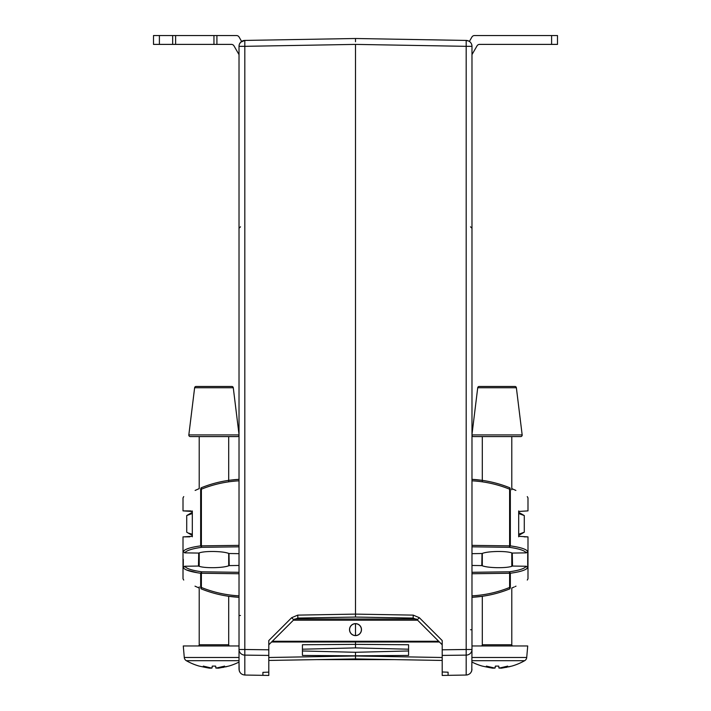 <?xml version="1.0" encoding="UTF-8"?>
<svg xmlns="http://www.w3.org/2000/svg" width="711" height="711" viewBox="0 0 711 711"><rect width="100%" height="100%" fill="white"/><g stroke="black" fill="none" stroke-linecap="round" stroke-linejoin="round"><path stroke-width="1.07" d="M355.5 41.745L355.5 38.501L355.5 41.745M268.802 644.779L293.794 619.796L297.856 618.072L355.5 617.059L413.144 618.072L417.206 619.796L442.198 644.779M355.5 623.725L355.5 635.518M355.5 642.006L355.5 644.353L302.424 644.744L302.424 655.435L355.5 655.826L355.5 658.937L442.198 660.448M408.576 650.974L355.5 652.289L355.5 655.826L408.576 655.435L408.576 644.744L355.5 644.353L355.5 647.899L302.424 649.205M471.98 46.331L471.98 649.499L466.185 649.499L466.185 46.331L471.98 46.331A5.901 5.901 0 0 0 466.185 40.429L466.185 46.331L355.5 44.393L355.5 614.108L413.242 615.122L419.348 617.708L417.206 619.796L416.646 619.299M419.348 617.708L442.198 640.558L442.198 649.801L466.185 649.499L466.185 655.115A5.901 5.617 0 0 0 471.98 649.499L471.802 670.571M355.5 44.393L244.815 46.331L244.815 40.429A5.901 5.901 0 0 0 239.02 46.331L244.815 46.331L244.815 649.499L239.02 649.499A5.901 5.617 0 0 0 244.815 655.115L244.815 649.499L268.802 649.801L268.802 640.558L291.652 617.708L297.758 615.122L355.5 614.108L355.5 617.059M268.802 649.801L268.802 675.45L262.91 675.343L262.91 672.357L262.91 675.343L244.815 675.032C241.305 674.65 239.376 672.686 239.02 669.131L239.02 46.331M394.569 659.621L316.431 659.621L268.802 660.448L355.5 658.937M442.198 655.418L466.185 655.115L466.185 675.032L442.198 675.45L442.198 649.801M468.789 41.087L466.185 40.429L355.5 38.501L244.815 40.429L355.5 38.501L457.235 40.278M239.02 658.919L239.02 662.101M228.702 480.369L239.02 479.347L239.02 480.814C225.991 481.525 213.451 484.315 201.391 489.195L201.097 487.826C177.714 499.3 177.714 499.3 201.097 487.826L200.662 489.195C176.959 500.5 176.959 500.5 200.662 489.195L201.391 489.195L201.391 545.87L200.662 545.87L201.622 547.319L201.391 545.87L239.02 545.364L239.02 546.821L201.622 547.319C191.926 548.714 186.291 550.563 184.727 552.865L183.296 551.398C184.913 549.105 190.699 547.257 200.662 545.87L200.662 489.195M239.02 662.59L239.198 670.562M239.02 171.582L239.02 156.456M239.02 649.499L239.02 662.385M239.02 640.602L239.02 644.815L239.02 640.602M239.02 628.897L239.02 626.835M240.469 615.495L239.02 615.495L239.02 620.552L239.02 491.79M200.662 587.464L201.097 588.832C177.714 577.35 177.714 577.35 201.097 588.832L201.391 587.464L200.662 587.464C176.959 576.159 176.959 576.159 200.662 587.464L200.662 573.253L201.622 571.795L239.02 572.302L239.02 573.75L201.391 573.253L201.622 571.795C191.908 570.4 186.273 568.551 184.727 566.249L198.476 566.054L198.725 553.069C201.569 551.949 206.652 551.416 213.958 551.496C221.023 551.665 226.036 552.34 228.986 553.514L239.02 553.665M199.213 586.877L199.213 644.779L228.702 644.779L228.702 596.289L239.02 597.302C225.92 596.582 213.282 593.756 201.097 588.832L201.097 588.832C213.247 593.747 225.894 596.573 239.02 597.302L239.02 617.344M241.624 41.434L239.083 37.025A2.951 2.951 0 0 0 236.532 35.55L216.908 35.55L216.908 44.393L231.422 44.393A2.951 2.951 0 0 1 233.972 45.868L239.02 54.614M442.198 671.975L448.09 672.206L448.09 675.343L448.09 672.206M466.185 675.032C469.695 674.65 471.624 672.686 471.98 669.131M471.98 480.814L471.98 479.347C485.106 480.085 497.753 482.911 509.903 487.826L509.609 489.195C497.558 484.315 485.018 481.525 471.98 480.814M471.98 509.511L471.98 595.845C485.009 595.134 497.549 592.343 509.609 587.464L509.903 588.832C533.286 577.35 533.286 577.35 509.903 588.832L510.338 587.464C534.041 576.159 534.041 576.159 510.338 587.464L509.609 587.464L509.609 573.253L510.338 573.253L509.378 571.795L509.609 573.253L471.98 573.75L471.98 572.302L509.378 571.795C519.074 570.409 524.709 568.56 526.273 566.249L527.704 567.716C526.087 570.018 520.301 571.857 510.338 573.253L510.338 587.464M471.98 615.495L471.98 620.552M527.704 551.407L527.704 551.398C526.104 549.105 520.31 547.266 510.338 545.87L509.378 547.319L471.98 546.821L471.98 545.364L509.609 545.87L509.378 547.319C519.092 548.723 524.727 550.572 526.273 552.865L512.275 553.069L512.524 566.054L526.273 566.249M471.98 644.815L471.98 640.602M469.376 41.434L471.917 37.025A2.951 2.951 0 0 1 474.468 35.55L557.495 35.55L557.495 44.393L479.578 44.393A2.951 2.951 0 0 0 477.028 45.868L471.98 54.614M244.815 40.429L240.709 42.198L239.527 43.931M153.505 35.55L159.397 35.55L159.397 44.393L153.505 44.393L153.505 35.55M159.397 44.393L172.675 44.393L172.675 35.55L216.908 35.55M172.675 35.55L159.397 35.55M216.908 44.393L172.675 44.393M175.617 44.393L175.617 35.55M213.958 44.393L213.958 35.55M471.669 671.024L471.242 671.984M467.438 674.872L466.834 674.988M471.98 597.302C485.106 596.573 497.753 593.747 509.903 588.832C497.718 593.756 485.08 596.582 471.98 597.302L482.298 596.289L482.298 644.779A1.182 1.182 0 0 1 481.125 645.961M515.99 586.166L515.288 586.495M515.226 586.522L515.964 586.175M482.298 644.779L511.787 644.779L511.787 588.05L514.213 586.984M471.98 565.458L481.791 565.601C484.742 566.8 489.826 567.494 497.042 567.68C504.517 567.751 509.671 567.209 512.524 566.054M526.282 569.04L527.704 567.716L527.704 559.273M516.079 546.803L513.218 546.297M510.338 489.195L509.609 489.195L509.609 545.87L510.338 545.87L510.338 489.195C534.041 500.5 534.041 500.5 510.338 489.195L509.903 487.826C533.286 499.3 533.286 499.3 509.903 487.826C497.718 482.902 485.08 480.076 471.98 479.347L482.298 480.369M526.273 552.865L527.704 551.398L527.704 567.716M518.683 536.814C531.037 536.903 531.037 536.903 518.683 536.814L518.683 510.942C531.037 510.853 531.037 510.853 518.683 510.942C531.037 510.853 531.037 510.853 518.683 510.942M524.149 536.849L527.989 536.876L527.989 578.79L527.278 580.052M471.98 553.665L482.014 553.514C484.964 552.34 489.977 551.665 497.042 551.496C504.348 551.416 509.432 551.949 512.275 553.069M515.875 490.439L511.787 488.608M481.791 565.601L482.014 553.514M527.989 536.876L518.683 536.29M518.683 534.245L524.283 532.201L524.283 515.555L518.683 513.52M511.787 489.772L511.787 436.581M482.298 481.818L482.298 436.581M471.98 435.541A1.475 1.475 0 0 0 473.393 436.581L520.701 436.581A1.475 1.475 0 0 0 522.167 434.928L516.373 387.753A1.475 1.475 0 0 0 514.906 386.455L479.178 386.455A1.475 1.475 0 0 0 477.721 387.753L516.373 387.753M471.98 434.483L477.721 387.753M511.787 566.338L511.787 552.882M482.298 565.814L482.298 553.398M511.787 644.779A1.182 1.182 0 0 0 512.969 645.961M471.98 645.961L527.722 645.961L526.718 657.479A4.133 4.133 0 0 1 524.647 660.706A58.977 58.977 0 0 1 511.787 666.109L511.707 666.109C495.283 669.655 502.926 667.469 500.597 668.127L507.725 666.109L499.166 668.127L498.713 666.109L495.38 666.109L494.927 668.127L486.36 666.109L493.496 668.127C491.257 667.505 498.304 669.575 482.387 666.109L482.307 666.109A58.977 58.977 0 0 1 471.98 662.065M499.637 668.064L500.74 668.127M505.903 667.442L506.819 667.274M508.721 666.874L510.214 666.509M498.775 666.518L498.838 667.069M498.846 667.149L498.918 668.002M495.38 666.109L498.713 666.109M495.185 667.798L495.247 667.105M493.496 668.127L494.687 668.1M518.683 511.476L527.989 510.88L527.989 497.869L527.278 496.607M239.749 671.966L239.331 671.024M199.213 588.05L195.01 586.166M239.02 595.845C225.982 595.134 213.442 592.343 201.391 587.464L201.391 573.253L200.662 573.253C190.69 571.857 184.896 570.009 183.296 567.716L183.722 568.258M184.842 569.111L186.451 569.946M186.495 569.964L197.32 572.746M183.296 567.707L183.296 559.281M189.082 548.225L186.451 549.176M183.776 550.812L183.296 551.398M191.046 510.933L183.011 510.88L183.011 497.869L183.722 496.607M192.317 510.942C179.963 510.853 179.963 510.853 192.317 510.942L192.317 536.814C179.963 536.903 179.963 536.903 192.317 536.814M192.317 536.29L183.394 536.876M184.682 536.867L189.864 536.832M239.02 479.347C225.894 480.085 213.247 482.911 201.097 487.826C213.282 482.902 225.92 480.076 239.02 479.347M195.125 490.439L199.213 488.608L199.213 436.581M198.725 553.069L184.727 552.865M183.296 567.716L184.727 566.249M198.476 566.054C201.329 567.209 206.483 567.751 213.958 567.68C221.174 567.494 226.258 566.8 229.209 565.601L228.986 553.514M188.379 533.072L192.317 534.245M191.561 534.121L190.779 533.952M191.561 513.635L190.779 513.813M188.379 514.684L186.717 515.555L186.717 532.201L192.317 535.445M192.317 512.32L186.717 515.555L192.317 513.52M228.702 481.818L228.702 436.581M239.02 434.483L233.279 387.753A1.475 1.475 0 0 0 231.822 386.455L196.094 386.455A1.475 1.475 0 0 0 194.627 387.753L188.833 434.928A1.475 1.475 0 0 0 190.299 436.581L237.607 436.581A1.475 1.475 0 0 0 239.02 435.541M228.702 565.814L228.702 553.398M199.213 566.338L199.213 552.882M199.213 644.779A1.182 1.182 0 0 1 198.031 645.961M228.702 644.779A1.182 1.182 0 0 0 229.875 645.961M239.02 662.065A58.977 58.977 0 0 1 228.693 666.109L228.613 666.109C212.198 669.655 219.832 667.469 217.504 668.127L224.64 666.109L216.073 668.127L215.62 666.109L212.287 666.109L211.834 668.127L203.275 666.109L210.403 668.127C208.172 667.505 215.22 669.575 199.293 666.109L199.213 666.109A58.977 58.977 0 0 1 186.353 660.706A4.133 4.133 0 0 1 184.282 657.479L183.278 645.961L239.02 645.961M216.553 668.064L217.575 668.127M222.81 667.442L223.849 667.247M225.636 666.874L227.12 666.509M215.682 666.518L215.753 667.069M215.762 667.149L215.833 668.002M212.287 666.109L215.62 666.109M212.091 667.798L212.154 667.105M210.403 668.127L211.594 668.1M183.011 510.88L192.317 511.476M239.02 565.458L229.209 565.601M268.802 672.126L262.91 672.357M355.5 652.289L302.424 650.974M355.5 647.899L408.576 649.205M271.575 642.006L439.425 642.006M417.615 620.205L293.385 620.205M361.481 629.626A5.981 5.981 0 0 1 355.5 635.607A5.981 5.981 0 0 1 349.519 629.626A5.981 5.981 0 0 1 355.5 623.636A5.981 5.981 0 0 1 361.481 629.626M361.401 629.626A5.901 5.901 0 0 1 355.5 635.518A5.901 5.901 0 0 1 349.599 629.626A5.901 5.901 0 0 1 355.5 623.725A5.901 5.901 0 0 1 361.401 629.626M294.763 619.005L416.237 619.005M268.802 657.497L355.5 655.986L442.198 657.497M413.242 615.122L413.144 618.072M297.758 615.122L297.856 618.072M291.652 617.708L293.794 619.796M244.815 675.032L244.815 655.115L268.802 655.418M551.603 44.393L551.603 35.55M471.98 434.928L522.167 434.928M471.98 657.479L526.718 657.479M471.98 660.706L524.647 660.706M471.98 629.004L471.98 629.75L470.531 629.75M194.627 387.753L233.279 387.753M188.833 434.928L239.02 434.928M184.282 657.479L239.02 657.479M186.353 660.706L239.02 660.706M271.744 641.846L439.256 641.846M272.331 641.26L438.669 641.26M518.683 535.445L524.283 532.201M518.683 512.32L524.283 515.555M470.504 226.809L471.98 228.275M471.98 629.75L471.98 625.333M471.98 485.88L471.98 491.79M183.011 536.876L183.011 578.79L183.722 580.052M240.496 226.809L239.02 228.275M239.02 629.75L239.02 628.497M239.02 500.322L239.02 504.401M239.02 508.756L239.02 509.494M239.02 618.543L239.02 619.432"/></g></svg>
